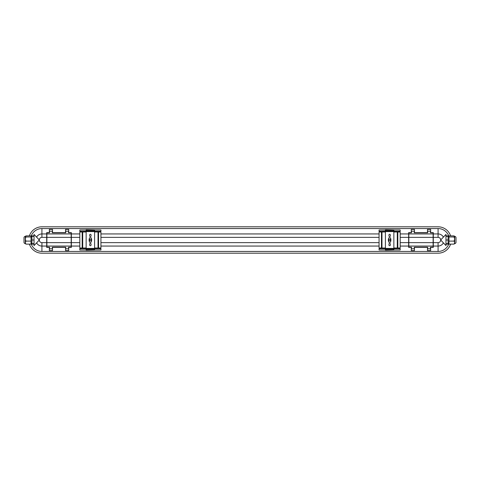<?xml version="1.0" encoding="UTF-8"?>
<svg xmlns="http://www.w3.org/2000/svg" width="480" height="480" viewBox="0 0 480 480"><rect width="100%" height="100%" fill="white"/><g stroke="black" fill="none" stroke-linecap="round" stroke-linejoin="round"><path stroke-width="0.72" d="M389.634 242.466A1.056 1.056 0 0 0 390.69 241.41L390.69 240.792A1.32 1.32 0 0 0 390.69 239.208L390.69 238.59A1.056 1.056 0 0 0 389.634 237.534A1.056 1.056 0 0 0 388.578 238.59L388.578 239.208A1.32 1.32 0 0 0 388.578 240.792L388.578 241.41A1.056 1.056 0 0 0 389.634 242.466M389.634 245.724A0.702 0.702 0 0 0 390.336 245.016L390.336 244.134A0.702 0.702 0 0 0 389.634 243.432A0.702 0.702 0 0 0 388.932 244.134L388.932 245.016A0.702 0.702 0 0 0 389.634 245.724M389.634 236.568A0.702 0.702 0 0 0 390.336 235.866L390.336 234.984A0.702 0.702 0 0 0 389.634 234.276A0.702 0.702 0 0 0 388.932 234.984L388.932 235.866A0.702 0.702 0 0 0 389.634 236.568M90.366 236.568A0.702 0.702 0 0 0 91.068 235.866L91.068 234.984A0.702 0.702 0 0 0 90.366 234.276A0.702 0.702 0 0 0 89.664 234.984L89.664 235.866A0.702 0.702 0 0 0 90.366 236.568M90.366 242.466A1.056 1.056 0 0 0 91.422 241.41L91.422 240.792A1.32 1.32 0 0 0 91.422 239.208L91.422 238.59A1.056 1.056 0 0 0 90.366 237.534A1.056 1.056 0 0 0 89.31 238.59L89.31 239.208A1.32 1.32 0 0 0 89.31 240.792L89.31 241.41A1.056 1.056 0 0 0 90.366 242.466M90.366 245.724A0.702 0.702 0 0 0 91.068 245.016L91.068 244.134A0.702 0.702 0 0 0 90.366 243.432A0.702 0.702 0 0 0 89.664 244.134L89.664 245.016A0.702 0.702 0 0 0 90.366 245.724M25.32 236.394L25.32 243.606A1.32 1.32 0 0 1 24 242.286L24 237.714A1.32 1.32 0 0 1 25.32 236.394L25.98 235.878L31.044 235.878L31.044 244.122L25.98 244.122C25.236 243.126 25.236 242.118 25.98 241.104C25.236 239.742 25.236 238.368 25.98 236.982L31.044 236.982M25.32 243.606L25.98 244.122M31.044 243.168L31.92 243.168M31.044 236.832L31.92 236.832M454.68 236.394L454.68 243.606A1.32 1.32 0 0 0 456 242.286L456 237.714A1.32 1.32 0 0 0 454.68 236.394L454.02 235.878L448.956 235.878L448.956 244.122L454.02 244.122C454.764 243.126 454.764 242.118 454.02 241.104C454.764 239.742 454.764 238.368 454.02 236.982L454.464 236.172M454.68 243.606L454.02 244.122M448.956 236.832L448.08 236.832M448.956 243.168L448.08 243.168M46.884 233.94L46.884 247.218L49.524 247.218L49.524 248.802L52.344 248.802L52.344 247.218L65.724 247.218L65.724 248.802L68.538 248.802L68.538 247.218L71.178 247.218L71.178 232.782L68.538 232.782L68.538 231.198L65.724 231.198L65.724 232.782L52.344 232.782L52.344 231.198L49.524 231.198L49.524 232.782L46.884 232.782L46.884 233.94L71.178 233.94M385.41 248.718L379.068 248.718L379.068 250.014L400.194 250.014L400.194 248.718L393.858 248.718M86.142 248.718L79.806 248.718L79.806 250.014L100.932 250.014L100.932 248.718L94.59 248.718M94.59 250.086L86.142 250.314L94.59 250.086M393.858 250.086L385.41 250.314L393.858 250.086M448.956 243.468A11.406 11.406 0 0 1 438.078 251.442L41.922 251.442L41.922 242.64L46.71 242.64L46.71 247.386L49.35 247.386L49.35 250.56L52.518 250.56L52.518 247.386L65.544 247.386L65.544 250.56L68.712 250.56L68.712 247.386L71.352 247.386L71.352 242.64L79.806 242.64L79.806 248.016L82.182 248.016L82.182 246.906L82.71 246.906L82.71 248.016L86.142 248.016M427.482 232.782L427.482 229.44L430.65 229.44L430.65 232.614L433.29 232.614L433.29 247.386L430.65 247.386L430.65 250.56L427.482 250.56L427.482 247.386L414.456 247.386L414.456 250.56L411.288 250.56L411.288 247.386L408.648 247.386L408.648 232.614L411.288 232.614L411.288 229.44L414.456 229.44L414.456 232.782M393.858 231.984L397.29 231.984L397.29 233.094L397.818 233.094L397.818 231.984L400.194 231.984L400.194 248.016L397.818 248.016L397.818 246.906L397.29 246.906L397.29 248.016L393.858 248.016M385.41 248.016L381.978 248.016L381.978 246.906L381.45 246.906L381.45 248.016L379.068 248.016L379.068 231.984L381.45 231.984L381.45 246.906M94.59 231.984L98.022 231.984L98.022 233.094L98.55 233.094L98.55 231.984L100.932 231.984L100.932 248.016L98.55 248.016L98.55 246.906L98.022 246.906L98.022 248.016L94.59 248.016M49.35 232.782L49.35 229.44L52.518 229.44L52.518 232.614L65.544 232.614L65.544 229.44L68.712 229.44L68.712 232.614L71.352 232.614L71.352 242.64M46.71 242.64L46.71 232.614L49.35 232.614M393.858 231.282L400.194 231.282L400.194 229.986L379.068 229.986L379.068 231.282L385.41 231.282M94.59 231.282L100.932 231.282L100.932 229.986L79.806 229.986L79.806 231.282L86.142 231.282M94.59 229.914L86.142 229.686L94.59 229.914M393.858 229.914L385.41 229.686L393.858 229.914M86.142 231.984L82.71 231.984L82.71 233.094L82.182 233.094L82.182 231.984L79.806 231.984L79.806 242.64M385.41 231.984L381.978 231.984L381.978 233.094L381.45 233.094M427.482 232.614L414.456 232.614M31.044 236.532A11.406 11.406 0 0 1 41.922 228.558L438.078 228.558A11.406 11.406 0 0 1 448.956 236.532M433.116 242.64L433.116 232.782L430.476 232.782L430.476 231.198L427.656 231.198L427.656 232.782L414.276 232.782L414.276 231.198L411.462 231.198L411.462 232.782L408.822 232.782L408.822 242.64L433.116 242.64L433.116 247.218L430.476 247.218L430.476 248.802L427.656 248.802L427.656 247.218L414.276 247.218L414.276 248.802L411.462 248.802L411.462 247.218L408.822 247.218L408.822 242.64M400.194 250.014L400.194 248.718M379.068 250.014L379.068 248.718M393.858 249.804L385.41 249.804L385.41 248.976L393.858 248.976L393.858 249.804M379.068 229.986L379.068 231.282M400.194 229.986L400.194 231.282M393.858 248.976L393.858 230.196L385.41 230.196L385.41 248.976M100.932 250.014L100.932 248.718M79.806 250.014L79.806 248.718M94.59 249.804L86.142 249.804L86.142 248.976L94.59 248.976L94.59 249.804M79.806 229.986L79.806 231.282M100.932 229.986L100.932 231.282M94.59 248.976L94.59 230.196L86.142 230.196L86.142 248.976M34.032 245.586L34.032 234.414L39.318 240L34.032 245.586L34.032 244.134L31.62 244.134L31.152 243.168M34.032 235.866L31.62 235.866L31.152 236.832M41.922 251.442A11.406 11.406 0 0 1 31.044 243.468M445.968 236.304L448.08 236.304L448.08 243.696L445.968 243.696M448.848 243.168L448.38 244.134L445.968 244.134L445.968 245.586L445.968 234.414L440.682 240L445.968 245.586M445.968 235.866L448.38 235.866L448.848 236.832M450.594 244.122A13.17 13.17 0 0 1 438.078 253.2L41.922 253.2A13.17 13.17 0 0 1 29.406 244.122M29.406 235.878A13.17 13.17 0 0 1 41.922 226.8L438.078 226.8A13.17 13.17 0 0 1 450.594 235.878M448.08 240L445.968 240M454.02 241.104L448.956 241.104M454.02 236.982L448.956 236.982M34.032 236.304L31.92 236.304L31.92 240L34.032 240M31.92 240L31.92 243.696L34.032 243.696M25.98 241.104L31.044 241.104M25.98 236.982L25.536 236.172M98.55 233.094L98.55 246.906M98.022 233.094L98.022 246.906M82.71 233.094L82.71 246.906M82.182 233.094L82.182 246.906M381.978 233.094L381.978 246.906M397.818 233.094L397.818 246.906M397.29 233.094L397.29 246.906M91.422 240.882L89.31 240.882M91.422 239.118L89.31 239.118M390.69 240.882L388.578 240.882M390.69 239.118L388.578 239.118M94.59 231.024L86.142 231.024M393.858 231.024L385.41 231.024M46.884 246.06L71.178 246.06M36.72 243.084A6.024 6.024 0 0 0 41.922 246.06L46.71 246.06M438.078 251.442L438.078 242.64L433.29 242.64M433.29 246.06L438.078 246.06A6.024 6.024 0 0 0 443.28 243.084M400.194 246.06L408.648 246.06M100.932 246.06L379.068 246.06M71.352 246.06L79.806 246.06M71.352 233.94L79.806 233.94M100.932 233.94L379.068 233.94M400.194 233.94L408.648 233.94M433.29 233.94L438.078 233.94L438.078 237.36A2.604 2.604 0 0 1 440.682 239.964L440.682 240.036A2.604 2.604 0 0 1 438.078 242.64M438.078 228.558L438.078 233.94A6.024 6.024 0 0 1 443.28 236.916M41.922 228.558L41.922 233.94L46.71 233.94M71.352 237.36L79.806 237.36M36.72 236.916A6.024 6.024 0 0 1 41.922 233.94L41.922 237.36L46.71 237.36M41.922 242.64A2.604 2.604 0 0 1 39.318 240.036L39.318 239.964A2.604 2.604 0 0 1 41.922 237.36M408.822 237.36L433.116 237.36M408.822 233.94L433.116 233.94M433.29 237.36L438.078 237.36M408.822 246.06L433.116 246.06M100.932 237.36L379.068 237.36M100.932 242.64L379.068 242.64M400.194 237.36L408.648 237.36M400.194 242.64L408.648 242.64M46.884 237.36L71.178 237.36M46.884 242.64L71.178 242.64M89.64 240.882L89.64 239.118M91.092 240.882L91.092 239.118M388.908 240.882L388.908 239.118M390.36 240.882L390.36 239.118M94.59 248.412L86.142 248.412M94.59 231.588L86.142 231.588M393.858 248.412L385.41 248.412M393.858 231.588L385.41 231.588"/></g></svg>
